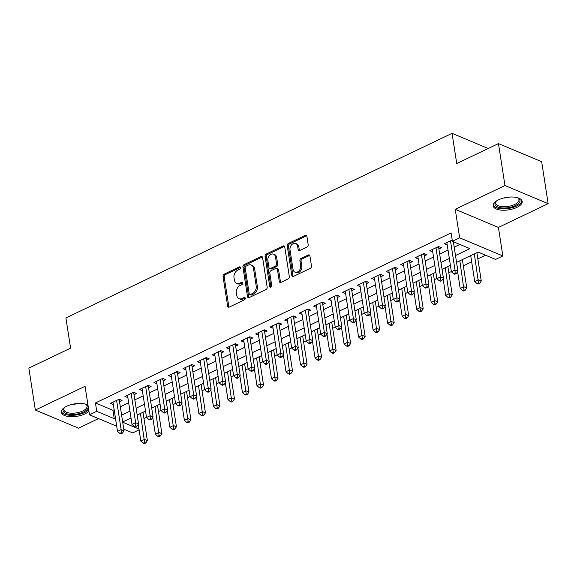<?xml version="1.0" encoding="UTF-8"?>
<svg xmlns="http://www.w3.org/2000/svg" width="577" height="577" viewBox="0 0 577 577"><rect width="100%" height="100%" fill="white"/><g stroke="black" fill="none" stroke-linecap="round" stroke-linejoin="round"><path stroke-width="0.87" d="M240.53 267.569A1.291 0.959 -67.2 0 0 239.354 266.891L224.215 274.125A1.846 1.363 -67.2 0 0 223.039 276.455L227.634 306.106A1.846 1.363 -67.2 0 0 228.341 307.13A1.846 1.363 -67.2 0 0 229.314 307.072L244.453 299.838A1.291 0.959 -67.2 0 0 244.093 297.53L242.138 298.468A5.907 4.371 -67.2 0 1 239.037 298.641A5.907 4.371 -67.2 0 1 236.758 295.374L236.375 292.907A5.907 4.371 -67.2 0 1 240.119 285.456L242.08 284.519A1.291 0.959 -67.2 0 0 241.727 282.211L239.765 283.148A5.907 4.371 -67.2 0 1 236.664 283.321A5.907 4.371 -67.2 0 1 234.392 280.054L234.002 277.587A5.907 4.371 -67.2 0 1 237.753 270.137L239.707 269.199A1.291 0.959 -67.2 0 0 240.53 267.569M498.578 199.801A14.67 6.304 171.2 0 0 493.184 205.866A14.67 6.304 171.2 0 0 501.846 210.187A14.67 6.304 171.2 0 0 516.79 207.439A14.67 6.304 171.2 0 0 522.178 201.38A14.67 6.304 171.2 0 0 513.523 197.06A14.67 6.304 171.2 0 0 498.578 199.801M87.971 405.068A14.67 6.304 171.2 0 0 66.708 406.258A14.67 6.304 171.2 0 0 61.313 412.324A14.67 6.304 171.2 0 0 69.976 416.644A14.67 6.304 171.2 0 0 84.92 413.897A14.67 6.304 171.2 0 0 88.923 411.177M307.014 247.014A1.846 1.363 -67.2 0 0 308.183 244.691L306.899 236.368A1.846 1.363 -67.2 0 0 306.185 235.351A1.846 1.363 -67.2 0 0 305.219 235.402L288.406 243.444A1.846 1.363 -67.2 0 0 287.238 245.773L291.825 275.417A1.846 1.363 -67.2 0 0 292.539 276.441A1.846 1.363 -67.2 0 0 293.505 276.383L310.318 268.348A1.846 1.363 -67.2 0 0 311.486 266.019L309.936 255.972A1.846 1.363 -67.2 0 0 309.222 254.947A1.846 1.363 -67.2 0 0 308.255 255.005L301.057 258.446A1.846 1.363 -67.2 0 0 299.889 260.775L300.66 265.759A4.941 3.65 -67.2 0 1 299.081 270.793A4.941 3.65 -67.2 0 1 294.934 272.135A4.941 3.65 -67.2 0 1 293.037 269.401L290.015 249.884A4.941 3.65 -67.2 0 1 291.587 244.843A4.941 3.65 -67.2 0 1 295.734 243.508A4.941 3.65 -67.2 0 1 297.638 246.235L298.143 249.488A1.846 1.363 -67.2 0 0 298.85 250.512A1.846 1.363 -67.2 0 0 299.824 250.454L307.014 247.014M498.463 143.594L541.659 161.704L548.15 203.659L504.962 185.542L498.463 143.594L456.732 163.543L452.051 133.337L65.908 317.934L70.589 348.14L28.85 368.09L35.341 410.045L85.064 386.28L89.478 414.805L96.741 411.336L95.443 402.948L451.099 232.92L452.397 241.309L459.66 237.839L502.848 255.957L495.585 259.426L478.081 252.084L456.558 262.369M504.962 185.542L455.239 209.314L459.66 237.839M262.585 257.551A1.846 1.363 -67.2 0 0 261.871 256.534A1.846 1.363 -67.2 0 0 260.905 256.585L244.093 264.627A1.846 1.363 -67.2 0 0 242.917 266.956L247.511 296.607A1.846 1.363 -67.2 0 0 248.218 297.624A1.846 1.363 -67.2 0 0 249.192 297.573L266.004 289.531A1.846 1.363 -67.2 0 0 267.173 287.202L262.585 257.551M266.249 254.031L283.062 245.997A1.846 1.363 -67.2 0 1 284.028 245.939A1.846 1.363 -67.2 0 1 284.742 246.963L289.329 276.614A1.846 1.363 -67.2 0 1 288.161 278.943L280.963 282.377A1.846 1.363 -67.2 0 1 279.996 282.434A1.846 1.363 -67.2 0 1 279.282 281.417L277.422 269.387A1.846 1.363 -67.2 0 0 276.715 268.37A1.846 1.363 -67.2 0 0 275.741 268.42L270.974 270.707A1.846 1.363 -67.2 0 0 269.798 273.036L271.738 285.55A1.291 0.959 -67.2 0 1 269.74 286.509L265.074 256.361A1.846 1.363 -67.2 0 1 266.249 254.031L267.418 254.522L284.23 246.487L283.062 245.997M35.341 410.045L78.537 428.156L98.53 418.599M119.526 401.642L122.064 400.431L119.143 399.205L110.438 403.373L113.352 404.592M134.037 394.704L136.583 393.492L133.662 392.266L124.949 396.428L127.87 397.654M148.556 387.766L151.095 386.554L148.181 385.328L139.468 389.489L142.389 390.716M163.075 380.827L165.613 379.608L162.692 378.389L153.987 382.551L156.901 383.777M177.593 373.889L180.132 372.67L177.211 371.451L168.506 375.613L171.419 376.839M192.105 366.943L194.651 365.731L191.73 364.505L183.017 368.674L185.938 369.893M206.624 360.005L209.162 358.793L206.249 357.567L197.536 361.736L200.457 362.955M221.142 353.066L223.681 351.855L220.76 350.628L212.055 354.79L214.969 356.016M235.654 346.128L238.2 344.916L235.279 343.69L226.566 347.852L229.487 349.078M250.173 339.189L252.712 337.971L249.798 336.752L241.085 340.913L244.006 342.139M264.692 332.251L267.23 331.032L264.309 329.806L255.604 333.975L258.518 335.194M279.21 325.305L281.749 324.094L278.828 322.868L270.123 327.036L273.036 328.255M293.722 318.367L296.268 317.155L293.347 315.929L284.634 320.091L287.555 321.317M308.241 311.429L310.779 310.217L307.866 308.991L299.153 313.152L302.074 314.378M322.759 304.49L325.298 303.271L322.377 302.052L313.672 306.214L316.585 307.44M337.271 297.552L339.817 296.333L336.896 295.114L328.183 299.275L331.104 300.494M351.79 290.606L354.328 289.394L351.415 288.168L342.702 292.337L345.623 293.556M366.308 283.668L368.847 282.456L365.926 281.23L357.221 285.391L360.135 286.618M380.827 276.729L383.366 275.517L380.445 274.291L371.739 278.453L374.653 279.679M395.339 269.791L397.878 268.572L394.964 267.353L386.251 271.515L389.172 272.741M409.858 262.852L412.396 261.633L409.482 260.415L400.77 264.576L403.691 265.802M424.376 255.907L426.915 254.695L423.994 253.469L415.289 257.638L418.202 258.857M438.888 248.968L441.434 247.757L438.513 246.53L429.8 250.699L432.721 251.918M95.443 402.948L112.948 410.29L114.145 409.713M120.319 406.763L128.664 402.775M134.83 399.825L143.183 395.836M149.349 392.887L157.694 388.898M163.868 385.948L172.213 381.96M178.38 379.01L186.732 375.014M192.898 372.064L201.243 368.076M207.417 365.126L215.762 361.137M221.936 358.187L230.281 354.199M236.447 351.249L244.799 347.26M250.966 344.31L259.311 340.315M265.485 337.372L273.83 333.376M279.996 330.426L288.349 326.438M294.515 323.488L302.86 319.499M309.034 316.549L317.379 312.561M323.553 309.611L331.898 305.622M338.064 302.673L346.416 298.677M352.583 295.727L360.928 291.738M367.102 288.788L375.447 284.8M381.613 281.85L389.965 277.862M396.132 274.912L404.477 270.923M410.651 267.973L418.996 263.977M425.17 261.028L433.515 257.039M439.681 254.089L448.033 250.101M454.2 247.151L459.869 244.446M447.24 244.98L444.319 243.754L452.195 239.989M143.961 418.505L146.5 417.294M158.48 411.567L161.019 410.355M172.999 404.628L175.538 403.417M187.518 397.69L190.049 396.478M202.029 390.752L204.568 389.533M216.548 383.806L219.087 382.594M231.067 376.868L233.598 375.656M245.578 369.929L248.117 368.717M260.097 362.991L262.636 361.779M274.616 356.052L277.155 354.841M289.135 349.107L291.666 347.895M303.646 342.168L306.185 340.957M318.165 335.23L320.704 334.018M332.684 328.291L335.215 327.08M347.195 321.353L349.734 320.141M361.714 314.415L364.253 313.196M376.233 307.469L378.772 306.257M390.752 300.53L393.283 299.319M405.263 293.592L407.802 292.38M419.782 286.654L422.321 285.442M434.301 279.715L436.832 278.496M448.812 272.77L451.351 271.558M463.331 265.831L471.676 261.843M477.85 258.893L485.546 255.214M488.2 148.498L452.051 133.337M455.239 209.314L498.427 227.425L548.15 203.659M498.427 227.425L502.848 255.957M139.093 429.851L132.674 432.916L123.788 429.194M455.498 255.539L469.909 248.651L452.397 241.309M96.741 411.336L114.246 418.678L115.443 418.109M121.617 415.159L129.962 411.163M136.129 408.22L144.481 404.225M150.647 401.275L158.992 397.286M165.166 394.336L173.511 390.348M179.685 387.398L188.03 383.409M194.197 380.459L202.549 376.471M208.715 373.521L217.06 369.525M223.234 366.575L231.579 362.587M237.746 359.637L246.098 355.648M252.264 352.698L260.609 348.71M266.783 345.76L275.128 341.772M281.302 338.822L289.647 334.826M295.813 331.883L304.166 327.887M310.332 324.938L318.677 320.949M324.851 317.999L333.196 314.011M339.363 311.061L347.715 307.072M353.881 304.122L362.226 300.134M368.4 297.184L376.745 293.188M382.919 290.238L391.264 286.25M397.43 283.3L405.782 279.311M411.949 276.361L420.294 272.373M426.468 269.423L434.813 265.434M440.979 262.485L449.332 258.489M116.698 426.223L89.478 414.805M122.706 422.227L138.97 429.043M450.385 265.319L442.04 269.308M435.873 272.257L427.521 276.253M421.354 279.196L413.009 283.192M406.835 286.142L398.491 290.13M392.317 293.08L383.972 297.068M377.805 300.018L369.453 304.007M363.286 306.957L354.942 310.945M348.768 313.895L340.423 317.891M334.256 320.841L325.904 324.829M319.737 327.779L311.392 331.768M305.219 334.718L296.874 338.706M290.7 341.656L282.355 345.645M276.188 348.595L267.836 352.59M261.669 355.533L253.325 359.529M247.151 362.479L238.806 366.467M232.639 369.417L224.287 373.406M218.12 376.355L209.776 380.344M203.602 383.294L195.257 387.282M189.083 390.232L180.738 394.228M174.571 397.178L166.219 401.166M160.053 404.116L151.708 408.105M145.534 411.055L137.189 415.043M131.022 417.993L122.67 421.982M112.948 410.29L114.246 418.678M236.664 283.321L237.832 283.812A5.907 4.371 -67.2 0 0 240.934 283.639L239.765 283.148M242.859 282.716L240.934 283.639M239.037 298.641L240.205 299.131A5.907 4.371 -67.2 0 0 243.306 298.958L242.138 298.468M245.232 298.035L243.306 298.958M240.486 267.396L225.376 274.616A1.846 1.363 -67.2 0 0 224.208 276.946L228.802 306.596A1.846 1.363 -67.2 0 0 229.011 307.18M262.376 256.974A1.846 1.363 -67.2 0 0 262.073 257.075L245.254 265.117A1.846 1.363 -67.2 0 0 244.085 267.447L248.68 297.097A1.846 1.363 -67.2 0 0 248.889 297.674M246.011 266.185A1.291 0.959 -67.2 0 0 245.196 267.815L249.221 293.837A1.291 0.959 -67.2 0 0 250.404 294.515L252.466 293.527A5.907 4.371 -67.2 0 0 256.21 286.077L253.454 268.283A5.907 4.371 -67.2 0 0 251.183 265.016A5.907 4.371 -67.2 0 0 248.081 265.196L246.011 266.185M249.718 294.551L250.887 295.042A1.291 0.959 -67.2 0 0 251.565 295.006L250.404 294.515M251.183 265.016L252.351 265.507A5.907 4.371 -67.2 0 1 254.623 268.774L257.378 286.567A5.907 4.371 -67.2 0 1 253.635 294.018L251.565 295.006M276.715 268.37L277.883 268.86A1.846 1.363 -67.2 0 1 278.59 269.877L280.451 281.901A1.846 1.363 -67.2 0 0 280.66 282.485M267.418 254.522A1.846 1.363 -67.2 0 0 266.242 256.852L270.909 286.993A1.291 0.959 -67.2 0 0 270.952 287.166M275.489 256.909A4.941 3.65 -67.2 0 0 273.592 254.183A4.941 3.65 -67.2 0 0 269.445 255.517A4.941 3.65 -67.2 0 0 267.872 260.559L268.932 267.432A1.846 1.363 -67.2 0 0 269.647 268.456A1.846 1.363 -67.2 0 0 270.613 268.399L275.388 266.12A1.846 1.363 -67.2 0 0 276.556 263.79L275.489 256.909L276.657 257.4A4.941 3.65 -67.2 0 0 274.76 254.666L273.592 254.183M269.647 268.456L270.815 268.947A1.846 1.363 -67.2 0 0 271.781 268.889L270.613 268.399M276.657 257.4L277.725 264.28A1.846 1.363 -67.2 0 1 276.556 266.61L271.781 268.889M295.734 243.508L296.903 243.992A4.941 3.65 -67.2 0 1 298.807 246.725L299.304 249.978A1.846 1.363 -67.2 0 0 299.513 250.562M294.934 272.135L296.102 272.625A4.941 3.65 -67.2 0 0 300.249 271.284A4.941 3.65 -67.2 0 0 301.829 266.249L300.66 265.759M309.726 255.387A1.846 1.363 -67.2 0 0 309.423 255.496L302.225 258.936A1.846 1.363 -67.2 0 0 301.057 261.266L301.829 266.249M306.69 235.784A1.846 1.363 -67.2 0 0 306.387 235.892L289.575 243.934A1.846 1.363 -67.2 0 0 288.399 246.256L292.993 275.907A1.846 1.363 -67.2 0 0 293.203 276.491M138.242 424.362L140.846 441.145L144.474 439.414L147.387 440.633L142.995 412.267M144.596 442.48L143.146 443.172L144.315 443.663L145.765 442.97L144.596 442.48L140.456 413.485M143.146 443.172L140.846 441.145M147.387 440.633L145.765 442.97M116.604 400.424L121.127 429.62L117.499 431.358L112.977 402.155M119.374 399.306L119.324 399.623A1.882 1.392 -67.2 0 0 119.316 400.301L124.041 430.846L121.127 429.62L121.249 432.692L119.8 433.385L120.968 433.875L122.418 433.183L121.249 432.692M122.418 433.183L124.041 430.846M117.499 431.358L119.8 433.385M85.634 404.152A12.694 5.46 -8.8 0 1 86.24 404.463A12.694 5.46 -8.8 0 1 83.485 412.043A12.694 5.46 -8.8 0 1 67.877 414.055A12.694 5.46 -8.8 0 1 64.177 407.874A12.694 5.46 -8.8 0 1 64.66 407.398M64.566 407.485A11.756 5.056 171.2 0 0 63.859 409.699A11.756 5.056 171.2 0 0 70.798 413.161A11.756 5.056 171.2 0 0 82.771 410.961A11.756 5.056 171.2 0 0 87.091 406.1A11.756 5.056 171.2 0 0 85.742 404.203M61.321 411.444A14.576 6.268 171.2 0 0 70.329 415.289A14.576 6.268 171.2 0 0 84.653 412.533A14.576 6.268 171.2 0 0 88.699 409.757M517.504 197.695A12.694 5.46 -8.8 0 1 518.11 198.005A12.694 5.46 -8.8 0 1 517.18 204.561A12.694 5.46 -8.8 0 1 502.928 207.987A12.694 5.46 -8.8 0 1 496.047 201.416A12.694 5.46 -8.8 0 1 496.53 200.94M496.436 201.027A11.756 5.056 171.2 0 0 495.73 203.241A11.756 5.056 171.2 0 0 503.137 206.725A11.756 5.056 171.2 0 0 518.961 199.642A11.756 5.056 171.2 0 0 517.619 197.745M493.191 204.986A14.576 6.268 171.2 0 0 502.257 208.838A14.576 6.268 171.2 0 0 521.911 200.544M152.761 417.423L155.357 434.207L158.985 432.469L161.906 433.695L157.514 405.328M159.115 435.541L157.658 436.234L158.826 436.724L160.283 436.032L159.115 435.541L154.975 406.54M157.658 436.234L155.357 434.207M161.906 433.695L160.283 436.032M167.28 410.478L169.876 427.268L173.504 425.53L176.425 426.756L172.033 398.39M173.627 428.603L172.177 429.295L173.345 429.786L174.795 429.093L173.627 428.603L169.494 399.601M172.177 429.295L169.876 427.268M176.425 426.756L174.795 429.093M181.791 403.539L184.395 420.33L188.023 418.592L190.944 419.818L186.551 391.451M188.145 421.664L186.696 422.357L187.864 422.847L189.314 422.155L188.145 421.664L184.005 392.663M186.696 422.357L184.395 420.33M190.944 419.818L189.314 422.155M196.31 396.601L198.906 413.384L202.541 411.653L205.455 412.88L201.063 384.506M202.664 414.719L201.214 415.418L202.376 415.909L203.832 415.209L202.664 414.719L198.524 385.724M201.214 415.418L198.906 413.384M205.455 412.88L203.832 415.209M131.123 393.478L135.645 422.681L132.01 424.42L127.495 395.216M133.893 392.367L133.842 392.685A1.882 1.392 -67.2 0 0 133.835 393.363L138.559 423.907L135.645 422.681L135.768 425.754L134.318 426.446L135.48 426.937L136.937 426.237L135.768 425.754M136.937 426.237L138.559 423.907M132.01 424.42L134.318 426.446M145.642 386.54L150.157 415.743L146.529 417.474L142.007 388.278M148.412 385.422L148.354 385.746A1.882 1.392 -67.2 0 0 148.347 386.424L153.078 416.969L150.157 415.743L150.287 418.808L148.83 419.508L149.998 419.991L151.448 419.299L150.287 418.808M151.448 419.299L153.078 416.969M146.529 417.474L148.83 419.508M160.154 379.601L164.676 408.804L161.048 410.536L156.526 381.339M162.93 378.483L162.873 378.808A1.882 1.392 -67.2 0 0 162.865 379.486L167.597 410.023L164.676 408.804L164.798 411.87L163.349 412.562L164.517 413.053L165.967 412.36L164.798 411.87M165.967 412.36L167.597 410.023M161.048 410.536L163.349 412.562M174.672 372.663L179.195 401.859L175.567 403.597L171.044 374.394M177.442 371.545L177.391 371.869A1.882 1.392 -67.2 0 0 177.384 372.54L182.108 403.085L179.195 401.859L179.317 404.931L177.867 405.624L179.036 406.114L180.486 405.422L179.317 404.931M180.486 405.422L182.108 403.085M175.567 403.597L177.867 405.624M210.829 389.663L213.425 406.446L217.053 404.715L219.974 405.934L215.582 377.567M217.183 407.78L215.726 408.48L216.894 408.963L218.344 408.271L217.183 407.78L213.043 378.786M215.726 408.48L213.425 406.446M219.974 405.934L218.344 408.271M189.191 365.724L193.706 394.92L190.078 396.659L185.563 367.455M191.961 364.606L191.91 364.924A1.882 1.392 -67.2 0 0 191.896 365.602L196.627 396.147L193.706 394.92L193.836 397.993L192.379 398.685L193.547 399.176L195.004 398.483L193.836 397.993M195.004 398.483L196.627 396.147M190.078 396.659L192.379 398.685M225.347 382.724L227.944 399.508L231.572 397.777L234.493 398.995L230.1 370.629M231.694 400.842L230.245 401.534L231.413 402.025L232.863 401.332L231.694 400.842L227.554 371.84M230.245 401.534L227.944 399.508M234.493 398.995L232.863 401.332M203.703 358.786L208.225 387.982L204.597 389.72L200.075 360.517M206.479 357.668L206.422 357.985A1.882 1.392 -67.2 0 0 206.415 358.663L211.146 389.208L208.225 387.982L208.347 391.055L206.898 391.747L208.066 392.237L209.516 391.538L208.347 391.055M209.516 391.538L211.146 389.208M204.597 389.72L206.898 391.747M239.859 375.778L242.463 392.569L246.09 390.831L249.004 392.057L244.612 363.69M246.213 393.903L244.763 394.596L245.932 395.086L247.382 394.394L246.213 393.903L242.073 364.902M244.763 394.596L242.463 392.569M249.004 392.057L247.382 394.394M218.221 351.84L222.744 381.044L219.116 382.775L214.594 353.578M220.991 350.722L220.941 351.047A1.882 1.392 -67.2 0 0 220.933 351.725L225.657 382.27L222.744 381.044L222.866 384.109L221.417 384.809L222.585 385.299L224.035 384.599L222.866 384.109M224.035 384.599L225.657 382.27M219.116 382.775L221.417 384.809M254.378 368.84L256.974 385.631L260.602 383.893L263.523 385.119L259.131 356.752M260.732 386.965L259.275 387.657L260.443 388.148L261.9 387.456L260.732 386.965L256.592 357.964M259.275 387.657L256.974 385.631M263.523 385.119L261.9 387.456M232.74 344.902L237.262 374.105L233.627 375.836L229.112 346.64M235.51 343.784L235.459 344.108A1.882 1.392 -67.2 0 0 235.452 344.786L240.176 375.324L237.262 374.105L237.385 377.17L235.935 377.863L237.097 378.353L238.553 377.661L237.385 377.17M238.553 377.661L240.176 375.324M233.627 375.836L235.935 377.863M268.896 361.902L271.493 378.692L275.121 376.954L278.042 378.18L273.649 349.806M275.243 380.027L273.794 380.719L274.962 381.209L276.412 380.51L275.243 380.027L271.111 351.025M273.794 380.719L271.493 378.692M278.042 378.18L276.412 380.51M247.259 337.963L251.774 367.167L248.146 368.898L243.624 339.702M250.029 336.845L249.971 337.17A1.882 1.392 -67.2 0 0 249.964 337.848L254.695 368.386L251.774 367.167L251.904 370.232L250.447 370.924L251.615 371.415L253.065 370.722L251.904 370.232M253.065 370.722L254.695 368.386M248.146 368.898L250.447 370.924M283.408 354.963L286.012 371.747L289.64 370.016L292.561 371.242L288.168 342.868M289.762 373.081L288.312 373.781L289.481 374.264L290.931 373.571L289.762 373.081L285.622 344.087M288.312 373.781L286.012 371.747M292.561 371.242L290.931 373.571M261.77 331.025L266.293 360.221L262.665 361.959L258.143 332.756M264.547 329.907L264.49 330.232A1.882 1.392 -67.2 0 0 264.482 330.902L269.214 361.447L266.293 360.221L266.415 363.294L264.966 363.986L266.134 364.476L267.584 363.784L266.415 363.294M267.584 363.784L269.214 361.447M262.665 361.959L264.966 363.986M297.927 348.025L300.523 364.808L304.158 363.077L307.072 364.296L302.68 335.929M304.281 366.143L302.831 366.835L303.992 367.325L305.449 366.633L304.281 366.143L300.141 337.148M302.831 366.835L300.523 364.808M307.072 364.296L305.449 366.633M276.289 324.086L280.811 353.283L277.184 355.021L272.661 325.817M279.059 322.969L279.008 323.286A1.882 1.392 -67.2 0 0 279.001 323.964L283.725 354.509L280.811 353.283L280.934 356.355L279.484 357.048L280.653 357.538L282.103 356.846L280.934 356.355M282.103 356.846L283.725 354.509M277.184 355.021L279.484 357.048M312.445 341.079L315.042 357.87L318.67 356.132L321.591 357.358L317.199 328.991M318.8 359.204L317.343 359.897L318.511 360.387L319.961 359.695L318.8 359.204L314.66 330.203M317.343 359.897L315.042 357.87M321.591 357.358L319.961 359.695M290.808 317.141L295.323 346.344L291.695 348.082L287.173 318.879M293.578 316.03L293.527 316.347A1.882 1.392 -67.2 0 0 293.513 317.025L298.244 347.57L295.323 346.344L295.453 349.417L293.996 350.109L295.164 350.6L296.621 349.9L295.453 349.417M296.621 349.9L298.244 347.57M291.695 348.082L293.996 350.109M326.964 334.141L329.561 350.931L333.189 349.193L336.11 350.419L331.717 322.053M333.311 352.266L331.862 352.958L333.03 353.449L334.48 352.756L333.311 352.266L329.171 323.264M331.862 352.958L329.561 350.931M336.11 350.419L334.48 352.756M305.32 310.202L309.842 339.406L306.214 341.137L301.692 311.941M308.096 309.084L308.039 309.409A1.882 1.392 -67.2 0 0 308.031 310.087L312.763 340.625L309.842 339.406L309.964 342.471L308.515 343.171L309.683 343.654L311.133 342.962L309.964 342.471M311.133 342.962L312.763 340.625M306.214 341.137L308.515 343.171M341.476 327.202L344.08 343.993L347.707 342.255L350.621 343.481L346.229 315.114M347.83 345.327L346.38 346.02L347.549 346.51L348.998 345.818L347.83 345.327L343.69 316.326M346.38 346.02L344.08 343.993M350.621 343.481L348.998 345.818M319.838 303.264L324.361 332.467L320.733 334.198L316.21 305.002M322.608 302.146L322.557 302.471A1.882 1.392 -67.2 0 0 322.55 303.149L327.274 333.686L324.361 332.467L324.483 335.533L323.033 336.225L324.202 336.716L325.652 336.023L324.483 335.533M325.652 336.023L327.274 333.686M320.733 334.198L323.033 336.225M355.995 320.264L358.591 337.047L362.219 335.316L365.14 336.542L360.748 308.168M362.349 338.382L360.892 339.081L362.06 339.572L363.517 338.872L362.349 338.382L358.209 309.387M360.892 339.081L358.591 337.047M365.14 336.542L363.517 338.872M334.357 296.326L338.879 325.522L335.244 327.26L330.729 298.057M337.127 295.208L337.076 295.532A1.882 1.392 -67.2 0 0 337.069 296.203L341.793 326.748L338.879 325.522L339.002 328.594L337.552 329.287L338.713 329.777L340.17 329.085L339.002 328.594M340.17 329.085L341.793 326.748M335.244 327.26L337.552 329.287M370.513 313.325L373.11 330.109L376.738 328.378L379.659 329.597L375.266 301.23M376.86 331.443L375.411 332.136L376.579 332.626L378.029 331.934L376.86 331.443L372.728 302.449M375.411 332.136L373.11 330.109M379.659 329.597L378.029 331.934M348.876 289.387L353.391 318.583L349.763 320.322L345.241 291.118M351.645 288.269L351.588 288.587A1.882 1.392 -67.2 0 0 351.581 289.265L356.312 319.809L353.391 318.583L353.521 321.656L352.064 322.348L353.232 322.839L354.682 322.146L353.521 321.656M354.682 322.146L356.312 319.809M349.763 320.322L352.064 322.348M385.025 306.387L387.629 323.17L391.256 321.439L394.17 322.658L389.785 294.292M391.379 324.505L389.929 325.197L391.098 325.688L392.548 324.995L391.379 324.505L387.239 295.503M389.929 325.197L387.629 323.17M394.17 322.658L392.548 324.995M363.387 282.449L367.91 311.645L364.282 313.383L359.76 284.18M366.164 281.331L366.106 281.648A1.882 1.392 -67.2 0 0 366.099 282.326L370.831 312.871L367.91 311.645L368.032 314.717L366.583 315.41L367.751 315.9L369.201 315.201L368.032 314.717M369.201 315.201L370.831 312.871M364.282 313.383L366.583 315.41M399.544 299.441L402.14 316.232L405.775 314.494L408.689 315.72L404.297 287.353M405.898 317.566L404.448 318.259L405.609 318.749L407.066 318.057L405.898 317.566L401.758 288.565M404.448 318.259L402.14 316.232M408.689 315.72L407.066 318.057M377.906 275.503L382.428 304.706L378.793 306.437L374.278 277.241M380.676 274.385L380.625 274.71A1.882 1.392 -67.2 0 0 380.618 275.388L385.342 305.933L382.428 304.706L382.551 307.772L381.101 308.471L382.27 308.955L383.719 308.262L382.551 307.772M383.719 308.262L385.342 305.933M378.793 306.437L381.101 308.471M414.062 292.503L416.659 309.294L420.287 307.555L423.208 308.782L418.815 280.415M420.417 310.628L418.96 311.32L420.128 311.811L421.578 311.118L420.417 310.628L416.277 281.626M418.96 311.32L416.659 309.294M423.208 308.782L421.578 311.118M392.425 268.565L396.94 297.768L393.312 299.499L388.79 270.303M395.195 267.447L395.144 267.771A1.882 1.392 -67.2 0 0 395.13 268.449L399.861 298.987L396.94 297.768L397.07 300.833L395.613 301.526L396.781 302.016L398.231 301.324L397.07 300.833M398.231 301.324L399.861 298.987M393.312 299.499L395.613 301.526M428.581 285.565L431.178 302.355L434.806 300.617L437.727 301.843L433.334 273.469M434.928 303.69L433.478 304.382L434.647 304.872L436.097 304.173L434.928 303.69L430.788 274.688M433.478 304.382L431.178 302.355M437.727 301.843L436.097 304.173M406.936 261.626L411.459 290.822L407.831 292.561L403.309 263.364M409.713 260.508L409.656 260.833A1.882 1.392 -67.2 0 0 409.648 261.511L414.38 292.049L411.459 290.822L411.581 293.895L410.132 294.587L411.3 295.078L412.75 294.385L411.581 293.895M412.75 294.385L414.38 292.049M407.831 292.561L410.132 294.587M443.093 278.626L445.696 295.41L449.324 293.679L452.238 294.897L447.846 266.531M449.447 296.744L447.997 297.443L449.166 297.927L450.615 297.234L449.447 296.744L445.307 267.75M447.997 297.443L445.696 295.41M452.238 294.897L450.615 297.234M421.455 254.688L425.977 283.884L422.35 285.622L417.827 256.419M424.225 253.57L424.174 253.894A1.882 1.392 -67.2 0 0 424.167 254.565L428.891 285.11L425.977 283.884L426.1 286.957L424.65 287.649L425.819 288.139L427.268 287.447L426.1 286.957M427.268 287.447L428.891 285.11M422.35 285.622L424.65 287.649M457.611 271.688L460.208 288.471L463.836 286.74L466.757 287.959L462.365 259.592M463.966 289.805L462.509 290.498L463.677 290.988L465.134 290.296L463.966 289.805L459.826 260.804M462.509 290.498L460.208 288.471M466.757 287.959L465.134 290.296M435.974 247.749L440.496 276.946L436.861 278.684L432.346 249.48M438.744 246.631L438.693 246.949A1.882 1.392 -67.2 0 0 438.686 247.627L443.41 278.172L440.496 276.946L440.619 280.018L439.169 280.71L440.33 281.201L441.787 280.509L440.619 280.018M441.787 280.509L443.41 278.172M436.861 278.684L439.169 280.71M470.709 255.604L474.727 281.533L478.355 279.795L481.276 281.021L476.883 252.654M478.477 282.867L477.028 283.559L478.196 284.05L479.646 283.357L478.477 282.867L474.344 253.866M477.028 283.559L474.727 281.533M481.276 281.021L479.646 283.357M450.486 240.804L455.008 270.007L451.38 271.738L446.858 242.542M453.356 241.713L457.929 271.233L455.008 270.007L455.13 273.072L453.681 273.772L454.849 274.263L456.299 273.563L455.13 273.072M456.299 273.563L457.929 271.233M451.38 271.738L453.681 273.772M240.479 267.36L239.354 266.891M245.218 297.999L244.093 297.53M242.852 282.68L241.727 282.211M228.802 306.596L227.634 306.106M224.208 276.946L223.039 276.455M225.376 274.616L224.215 274.125M248.68 297.097L247.511 296.607M244.085 267.447L242.917 266.956M245.254 265.117L244.093 264.627M262.073 257.075L260.905 256.585M253.635 294.018L252.466 293.527M257.378 286.567L256.21 286.077M254.623 268.774L253.454 268.283M280.451 281.901L279.282 281.417M278.59 269.877L277.422 269.387M270.909 286.993L269.74 286.509M266.242 256.852L265.074 256.361M276.556 266.61L275.388 266.12M277.725 264.28L276.556 263.79M299.304 249.978L298.143 249.488M298.807 246.725L297.638 246.235M301.057 261.266L299.889 260.775M302.225 258.936L301.057 258.446M309.423 255.496L308.255 255.005M292.993 275.907L291.825 275.417M288.399 246.256L287.238 245.773M289.575 243.934L288.406 243.444M306.387 235.892L305.219 235.402M118.761 399.392L119.324 399.623M118.004 399.753L119.316 400.301M77.852 403.518A11.756 5.056 -8.8 0 1 71.88 404.441M509.729 197.06A11.756 5.056 -8.8 0 1 503.75 197.983M133.28 392.454L133.842 392.685M132.522 392.814L133.835 393.363M147.799 385.508L148.354 385.746M147.034 385.876L148.347 386.424M162.31 378.57L162.873 378.808M161.553 378.93L162.865 379.486M176.829 371.631L177.391 371.869M176.072 371.992L177.384 372.54M191.348 364.693L191.91 364.924M190.59 365.053L191.896 365.602M205.859 357.754L206.422 357.985M205.102 358.115L206.415 358.663M220.378 350.809L220.941 351.047M219.621 351.177L220.933 351.725M234.897 343.87L235.459 344.108M234.139 344.231L235.452 344.786M249.415 336.932L249.971 337.17M248.651 337.293L249.964 337.848M263.927 329.994L264.49 330.232M263.17 330.354L264.482 330.902M278.446 323.055L279.008 323.286M277.688 323.416L279.001 323.964M292.965 316.117L293.527 316.347M292.207 316.477L293.513 317.025M307.476 309.171L308.039 309.409M306.719 309.539L308.031 310.087M321.995 302.233L322.557 302.471M321.238 302.593L322.55 303.149M336.514 295.294L337.076 295.532M335.756 295.655L337.069 296.203M351.032 288.356L351.588 288.587M350.268 288.716L351.581 289.265M365.544 281.417L366.106 281.648M364.787 281.778L366.099 282.326M380.063 274.472L380.625 274.71M379.305 274.84L380.618 275.388M394.581 267.533L395.144 267.771M393.824 267.894L395.13 268.449M409.093 260.595L409.656 260.833M408.336 260.955L409.648 261.511M423.612 253.656L424.174 253.894M422.854 254.017L424.167 254.565M438.131 246.718L438.693 246.949M437.373 247.079L438.686 247.627"/></g></svg>
